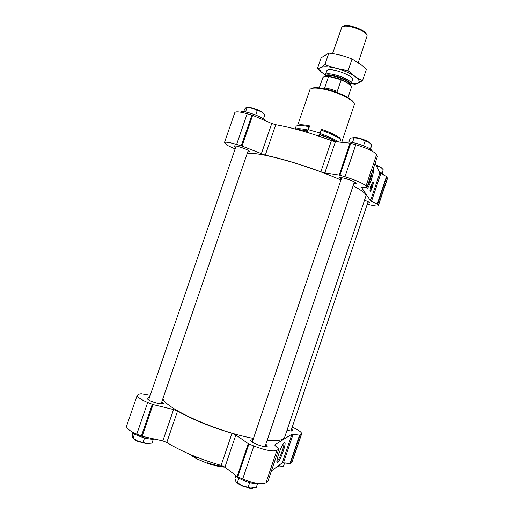 <?xml version="1.0" encoding="UTF-8"?>
<svg xmlns="http://www.w3.org/2000/svg" width="514" height="514" viewBox="0 0 514 514"><rect width="100%" height="100%" fill="white"/><g stroke="black" fill="none" stroke-linecap="round" stroke-linejoin="round"><path stroke-width="0.77" d="M271.431 470.933L282.302 462.767L290.031 463.487L291.894 462.272L301.654 433.835C301.724 432.248 298.583 430.012 292.228 427.115M150.255 395.215L141.099 393.666L139.005 394.084L137.277 395.112L126.585 426.067C126.245 428.258 129.644 430.944 136.795 434.124L142.127 436.302L162.829 440.903L166.787 442.438C181.313 451.427 199.419 459.073 221.104 465.388L224.926 467.142L237.108 476.594L242.679 479.042C254.089 483.475 261.857 484.721 265.976 482.787L267.974 481.117M149.433 397.611L147.081 398.138C146.991 398.992 148.585 400.117 151.868 401.511C158.1 403.779 161.961 404.389 163.452 403.342L161.897 401.575M287.069 430.102C290.558 431.105 292.524 431.291 292.98 430.655L291.566 429.094M253.068 439.573L250.646 440.112C250.601 441.205 252.625 442.631 256.711 444.385C262.635 446.589 266.207 447.154 267.441 446.075L265.86 444.109M235.63 147.473L233.973 146.079C234.313 145.655 236.177 145.925 239.556 146.908C245.776 148.931 249.239 150.551 249.939 151.746L247.799 151.784M364.51 200.235C367.863 201.494 369.572 202.381 369.643 202.889L367.716 202.901M341.18 179.27L339.452 177.838C339.947 177.324 342.298 177.671 346.513 178.878C352.443 180.78 355.649 182.277 356.138 183.369L353.889 183.485M317.588 135.715L315.84 135.131M331.305 140.168L335.359 141.716M317.646 135.555L333.348 141.305M297.522 125.589L310.045 89.301C312.249 87.419 318.224 87.701 327.99 90.168C341.212 93.619 354.628 100.95 354.397 104.4L341.656 142.327M340.184 139.024L340.133 138.157C336.304 135.253 330.039 132.278 321.334 129.226L319.072 135.889M306.807 132.265L308.355 129.676L309.64 125.917L308.76 126.637L307.494 130.961L303.337 130.158M235.116 148.951L226.854 145.166L224.445 142.648C225.177 141.71 229.231 142.301 236.62 144.434L242.043 146.092L265.295 155.17C281.46 158.595 299.97 164.133 320.832 171.785L324.809 172.903L339.221 175.081L344.952 176.752C356.433 180.382 363.443 183.485 365.987 186.068L366.925 187.559L361.612 187.584L370.485 200.768L377.533 204.231L378.323 205.703C377.61 206.461 373.941 205.934 367.304 204.135M224.445 142.648L234.821 112.598C235.663 111.326 239.794 111.705 247.202 113.729L252.631 115.329L271.745 123.482L261.305 153.911M377.379 156.474L376.589 154.624C374.205 151.572 367.272 148.276 355.784 144.73L350.034 143.143L335.391 141.723L331.408 140.669C310.629 132.875 292.074 127.562 275.735 124.716L271.745 123.482M370.106 191.234L370.099 191.227C369.315 190.276 372.579 180.594 373.203 182.007C373.98 182.978 370.755 192.583 370.106 191.234M373.389 168.367C374.937 170.873 368.178 190.861 366.752 187.989L366.604 187.584M375.085 163.33L379.846 172.955L370.485 200.768M378.323 205.703L387.46 178.506L386.785 176.707L379.846 172.955M247.202 153.513C253.82 152.529 268.559 155.369 291.432 162.026C309.434 167.468 325.934 173.456 340.936 179.99M353.112 185.779C362.267 190.623 366.553 194.009 365.955 195.943L284.73 437.041C283.644 440.112 277.772 441.23 267.113 440.402M311.42 88.492C314.048 87.072 319.695 87.47 328.369 89.68C340.441 92.835 352.919 99.408 353.799 102.922M295.158 128.975L295.987 126.56C296.784 125.005 301.043 125.03 308.76 126.637M295.691 129.059C297.593 128.339 301.57 128.635 307.629 129.946M295.409 129.04L305.04 130.517L306.755 131.79L307.494 130.961M304.378 131.545L305.04 130.517M341.964 141.414L342.279 142.391M336.747 141.851C331.922 139.345 326.178 136.949 319.515 134.655L319.098 135.895M319.515 134.655L321.038 130.119C330.181 133.325 336.754 136.441 340.769 139.474L339.857 142.153M334.781 140.862C330.63 138.626 325.561 136.473 319.573 134.411M338.707 142.044C334.46 139.198 328.189 136.332 319.907 133.447M321.334 129.226L321.038 130.119M253.466 438.403C217.621 431.908 166.787 409.189 162.861 398.787M346.05 142.757L346.07 142.693C346.937 141.562 350.689 141.89 357.333 143.676C366.495 146.548 371.481 149.06 372.29 151.219M379.338 171.92C382.32 173.321 383.752 174.355 383.637 175.017L383.624 175.049M240.533 112.174L240.539 112.148C241.162 111.217 244.131 111.48 249.457 112.932C258.497 115.791 263.868 118.432 265.565 120.848M370.453 149.131L371.795 145.166C369.964 142.725 367.728 141.376 365.081 141.125C361.76 138.96 358.072 137.919 354.017 137.99L351.332 138.009L349.944 138.96L348.903 142.037M363.52 145.751L365.081 141.125M352.488 142.506L354.017 137.99M352.874 137.572C354.05 137.167 356.453 137.463 360.089 138.452C365.415 140.078 368.699 141.652 369.939 143.181M263.457 118.818L264.838 114.789C262.705 112.335 260.174 110.934 257.238 110.574C254.186 108.538 250.781 107.574 247.022 107.677L245.898 107.696L244.645 109.052L243.732 111.692M255.702 115.046L257.238 110.574M245.538 111.975L247.022 107.677M382.037 173.334L383.226 169.793C381.671 167.757 379.775 166.671 377.527 166.536L376.312 165.81M377.18 167.564L377.527 166.536M246.861 107.529C247.491 107.008 249.463 107.201 252.772 108.101C258.696 109.964 262.262 111.731 263.457 113.401M375.94 165.058C379.306 166.318 381.208 167.346 381.651 168.149M372.29 171.637C371.256 177.581 369.611 182.47 367.349 186.299M372.007 184.969L371.012 188.182M371.05 188.42L372.22 184.789C372.194 186.28 371.808 187.494 371.05 188.42M370.241 190.835C369.482 189.923 372.695 180.632 373.113 182.509C373.607 183.755 370.967 191.606 370.292 190.893L370.241 190.835M137.277 395.112C137.052 396.956 140.521 399.41 147.698 402.475L153.043 404.595L173.591 409.555L177.548 411.059C192.255 419.424 210.406 426.845 232 433.308L235.842 434.992L248.268 443.64L253.858 445.998C265.275 450.341 272.96 451.793 276.905 450.36L278.787 449.095L275.041 445.497L274.861 444.796L291.926 434.176L299.9 435.178L301.654 433.835M277.791 448.073L278.318 447.951L278.376 448.619M277.663 462.465L276.885 461.97C276.249 458.565 283.137 441.577 284.698 442.631C286.773 442.625 280.316 460.865 277.663 462.465M189.178 454.042L195.988 458.482L207.579 463.397L208.26 461.399M224.894 467.117C219.928 466.828 214.152 465.588 207.579 463.397M196.207 458.456L196.656 457.139M208.254 461.392L207.611 463.294M190.726 454.704L195.802 457.775L195.988 458.482M196.091 456.914L195.802 457.775M224.046 466.577C219.202 466.095 213.779 464.855 207.772 462.844M234.442 474.525C235.753 476.427 238.74 478.393 243.418 480.436C250.119 483.121 255.304 484.169 258.979 483.584M282.218 462.825L285.765 462.947M131.308 431.387C132.406 432.788 134.713 434.253 138.234 435.776C145.019 438.455 150.538 439.573 154.81 439.123M257.52 483.77L256.287 487.413L250.684 488.075L242.428 485.801L237.346 482.62C236.164 482.325 235.373 480.905 234.982 478.354L235.772 476.009M249.688 482.62L248.133 487.221M238.856 478.174L237.346 482.62M236.658 482.286L238.952 484.259L242.512 486.103L249.958 488.204L252.753 488.178M153.333 439.258L152.022 443.081L147.428 443.601L137.771 441.128L133.094 438.166C132.464 438.095 132.214 436.945 132.349 434.715L132.959 432.929M144.575 437.954L143.046 442.406M134.546 433.951L133.094 438.166M133.177 438.23L135.375 440.164L137.958 441.462L146.798 443.73L149.381 443.556M284.563 463.03L283.458 466.32L279.532 466.866L277.528 466.352M277.901 466.076C279.089 466.082 279.5 465.768 279.147 465.138M277.072 466.699L280.695 466.885M283.715 443.306L283.741 443.344C284.929 444.841 279.359 459.953 277.123 461.257L276.873 461.386M351.139 86.294C349.957 84.206 346.481 81.983 340.711 79.638L329.069 76.573C326.512 76.297 324.719 76.419 323.679 76.946M329.069 76.573L328.517 76.65C325.587 76.38 323.717 76.637 322.927 77.421L319.245 87.862M347.984 97.647L351.441 87.129C350.895 85.022 347.458 82.632 341.129 79.972L340.711 79.638M341.129 79.972L337.242 91.389C332.686 89.616 328.485 88.485 324.642 88.01L328.517 76.65M366.463 34.406C365.46 29.664 346.879 23.336 343.191 26.484M358.297 62.567L367.124 35.781C366.758 30.609 345.273 23.297 341.829 27.165L332.539 53.604M349.918 84.759L351.068 83.846C353.311 79.638 326.011 70.347 325.221 75.05L325.58 76.47M353.947 84.373L356.401 83.891L362.543 80.634C357.474 78.43 352.662 75.057 348.106 70.527C340.043 69.621 332.314 67.623 324.919 64.52C321.957 67.064 319.445 68.497 317.369 68.812L325.227 75.038L321.346 72.031L320.106 70.418C317.279 65.599 330.046 65.58 343.564 70.707C357.14 75.751 363.571 82.927 355.977 83.821L351.075 83.827M326.75 72.159L326.859 70.604C329.352 67.013 352.7 74.96 352.482 79.329M317.369 68.812L321.147 57.761L328.812 53.109C336.754 53.951 344.489 55.923 352.019 59.026L361.515 64.95L366.353 69.39L362.543 80.634M324.919 64.52L328.812 53.109M348.106 70.527L352.019 59.026M308.355 129.676L320.049 133.004M297.593 125.577C298.82 124.375 302.836 124.491 309.64 125.917M247.202 113.729L236.62 144.434M251.879 115.065L241.291 145.828M252.631 115.329L242.043 146.092M275.735 124.716L265.295 155.17M331.408 140.669L320.832 171.785M335.391 141.723L324.809 172.903M350.034 143.143L339.221 175.081M350.734 143.29L339.915 175.248M355.784 144.73L344.952 176.752M376.589 154.624L365.987 186.068M377.404 156.397L366.912 187.526M380.803 173.629L371.468 201.372M386.502 176.508L377.244 204.058M386.785 176.707L377.533 204.231M387.408 178.062L378.24 205.349M306.273 131.436L307.154 131.629M136.795 434.124L147.698 402.475M141.356 436.058L152.272 404.351M142.127 436.302L153.043 404.595M162.829 440.903L173.591 409.555M166.787 442.438L177.548 411.059M221.104 465.388L232 433.308M224.926 467.142L235.842 434.992M237.108 476.594L248.268 443.64M237.751 476.953L248.917 443.974M242.679 479.042L253.858 445.998M265.976 482.787L276.905 450.36M267.942 481.232L278.755 449.14M274.759 445.118L274.861 444.796M282.302 462.767L291.926 434.176M283.542 462.664L293.134 434.157M290.031 463.487L299.546 435.185M290.397 463.455L299.9 435.178M291.894 462.272L301.313 434.246M349.841 84.694C353.934 80.923 324.739 70.983 325.677 76.464M349.713 84.572C350.831 80.659 327.36 72.667 325.85 76.451M345.376 81.745C340.184 78.944 334.929 77.267 329.609 76.715M377.411 156.442L366.925 187.559M267.974 481.181L278.787 449.095M249.958 488.204L250.684 488.075M238.952 484.259L237.963 483.109M146.798 443.73L147.428 443.601M135.375 440.164L134.578 439.316M278.909 466.975L279.532 466.873M284.081 442.914L284.698 442.631M265.018 446.615L354.409 181.937M252.22 442.072L341.701 177.722M290.93 430.97L368.108 201.739M161.107 403.875L248.288 150.364M148.636 399.911L236.119 146.047M326.596 71.028L325.221 75.05M352.431 79.824L351.068 83.846M349.854 84.701L350.824 84.245M325.664 76.464L325.176 75.513M355.977 83.821L356.401 83.891M321.346 72.031L320.524 71.594"/></g></svg>
